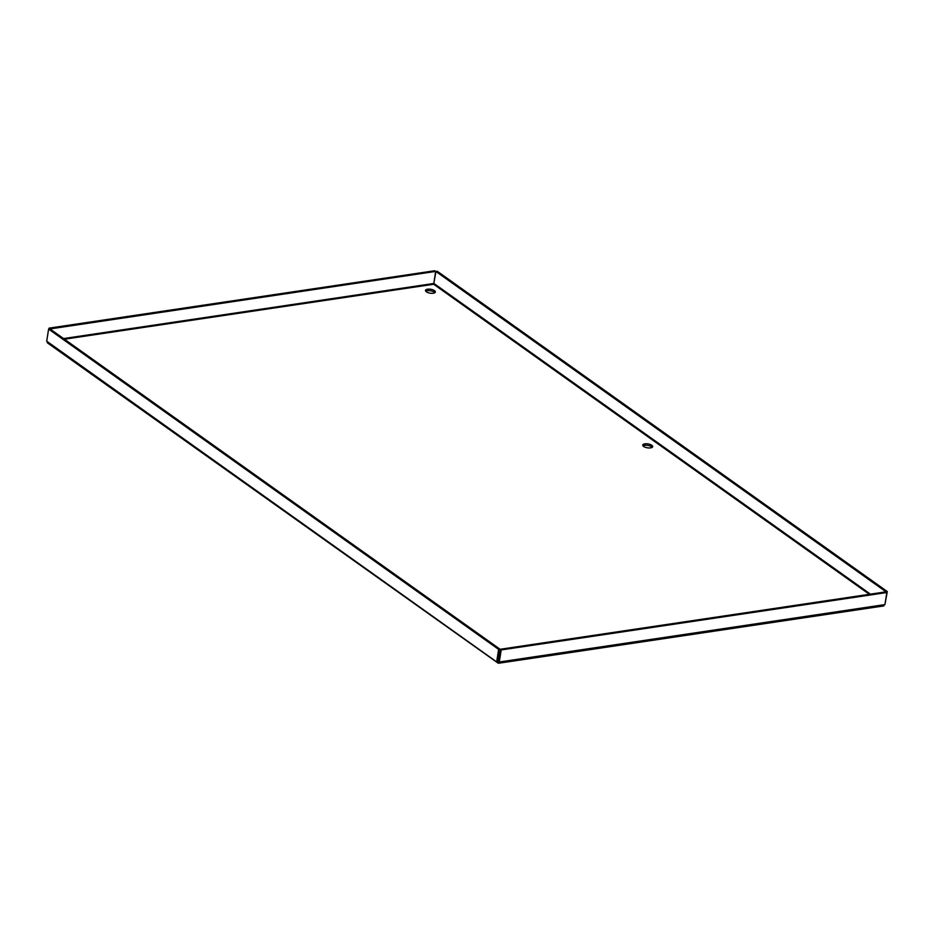 <?xml version="1.0" encoding="UTF-8"?>
<svg xmlns="http://www.w3.org/2000/svg" width="934" height="934" viewBox="0 0 934 934"><rect width="100%" height="100%" fill="white"/><g stroke="black" fill="none" stroke-linecap="round" stroke-linejoin="round"><path stroke-width="1.4" d="M652.13 447.328A4.997 1.973 9 0 0 647.764 445.413A4.997 1.973 9 0 0 643.024 445.892M643.643 446.464A4.997 1.973 -171 0 1 642.767 445.074A4.997 1.973 -171 0 1 648.009 443.907A4.997 1.973 -171 0 1 652.632 446.639A4.997 1.973 -171 0 1 649.037 447.958A4.997 1.973 -171 0 1 643.643 446.464M434.847 292.692A4.997 1.973 9 0 0 430.492 290.778A4.997 1.973 9 0 0 425.752 291.256M426.371 291.817A4.997 1.973 -171 0 1 425.484 290.439A4.997 1.973 -171 0 1 430.726 289.271A4.997 1.973 -171 0 1 435.349 292.003A4.997 1.973 -171 0 1 431.753 293.323A4.997 1.973 -171 0 1 426.371 291.817M47.342 342.801L498.009 663.07L499.994 649.2L49.957 328.908L48.615 329.107L498.639 649.399L499.994 649.2M883.074 605.757L884.93 604.602L886.845 592.53L501.208 649.924L500.262 649.258L498.254 661.564L496.736 661.47L498.639 649.399M48.381 343.058L46.7 341.179L48.615 329.107M883.809 605.921L498.558 663.257L46.7 341.179M498.009 663.07L499.293 661.996L498.371 661.541M48.918 329.06L49.07 328.138L434.707 270.743L435.653 271.409L433.68 284.251L435.921 271.467L437.264 271.269L887.3 591.561L884.93 604.602L499.293 661.996L501.208 649.924M886.845 592.53L885.899 591.852L500.262 649.258M887.3 591.561L885.934 591.876M435.921 271.467L885.946 591.759M49.992 328.931L435.653 271.409M49.07 328.138L50.004 328.803M869.356 594.316L433.68 284.251L64.434 339.205M434.006 283.527L870.453 594.152M63.547 338.575L433.738 283.481"/></g></svg>
